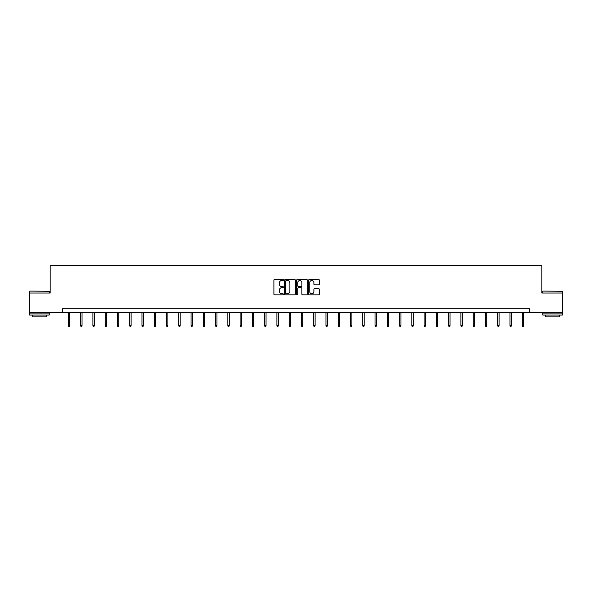 <?xml version="1.0" encoding="UTF-8"?>
<svg xmlns="http://www.w3.org/2000/svg" width="592" height="592" viewBox="0 0 592 592"><rect width="100%" height="100%" fill="white"/><g stroke="black" fill="none" stroke-linecap="round" stroke-linejoin="round"><path stroke-width="0.89" d="M283.42 279.972A0.54 0.54 0 0 0 282.88 279.431L274.681 279.431A0.77 0.77 0 0 0 273.904 280.201L273.904 294.091A0.77 0.77 0 0 0 274.681 294.868L282.88 294.868A0.54 0.54 0 0 0 283.42 294.328A0.54 0.54 0 0 0 282.88 293.787L281.822 293.787A2.472 2.472 0 0 1 279.35 291.316L279.35 290.154A2.472 2.472 0 0 1 281.822 287.69L282.88 287.69A0.54 0.54 0 0 0 283.42 287.15A0.54 0.54 0 0 0 282.88 286.609L281.822 286.609A2.472 2.472 0 0 1 279.35 284.138L279.35 282.976A2.472 2.472 0 0 1 281.822 280.512L282.88 280.512A0.54 0.54 0 0 0 283.42 279.972M318.555 284.87A0.77 0.77 0 0 0 319.325 284.101L319.325 280.201A0.77 0.77 0 0 0 318.555 279.431L309.446 279.431A0.77 0.77 0 0 0 308.676 280.201L308.676 294.091A0.77 0.77 0 0 0 309.446 294.868L318.555 294.868A0.77 0.77 0 0 0 319.325 294.091L319.325 289.384A0.77 0.77 0 0 0 318.555 288.615L314.655 288.615A0.77 0.77 0 0 0 313.886 289.384L313.886 291.723A2.065 2.065 0 0 1 311.821 293.787A2.065 2.065 0 0 1 309.757 291.723L309.757 282.576A2.065 2.065 0 0 1 311.821 280.512A2.065 2.065 0 0 1 313.886 282.576L313.886 284.101A0.77 0.77 0 0 0 314.655 284.87L318.555 284.87M62.426 312.702L29.6 312.702L29.6 293.04L50.165 293.04L50.165 265.519L541.835 265.519L541.835 293.04L562.4 293.04L562.4 312.702L529.574 312.702L529.574 308.772L62.426 308.772L62.426 312.702L529.574 312.702M295.327 280.201A0.77 0.77 0 0 0 294.55 279.431L285.448 279.431A0.77 0.77 0 0 0 284.671 280.201L284.671 294.091A0.77 0.77 0 0 0 285.448 294.868L294.55 294.868A0.77 0.77 0 0 0 295.327 294.091L295.327 280.201M297.45 279.431L306.552 279.431A0.77 0.77 0 0 1 307.329 280.201L307.329 294.091A0.77 0.77 0 0 1 306.552 294.868L302.66 294.868A0.77 0.77 0 0 1 301.883 294.091L301.883 288.459A0.77 0.77 0 0 0 301.113 287.69L298.531 287.69A0.77 0.77 0 0 0 297.754 288.459L297.754 294.328A0.54 0.54 0 0 1 297.214 294.868A0.54 0.54 0 0 1 296.673 294.328L296.673 280.201A0.77 0.77 0 0 1 297.45 279.431M286.291 280.512A0.54 0.54 0 0 0 285.751 281.052L285.751 293.247A0.54 0.54 0 0 0 286.291 293.787L287.416 293.787A2.472 2.472 0 0 0 289.88 291.316L289.88 282.976A2.472 2.472 0 0 0 287.416 280.512L286.291 280.512M301.883 282.613A2.065 2.065 0 0 0 299.818 280.549A2.065 2.065 0 0 0 297.754 282.613L297.754 285.832A0.77 0.77 0 0 0 298.531 286.609L301.113 286.609A0.77 0.77 0 0 0 301.883 285.832L301.883 282.613M69.782 325.452L69.464 326.481L68.679 326.481L68.361 325.452L69.782 325.452L69.782 312.702M68.361 325.452L68.361 312.702M29.837 291.079L49.254 291.316L29.837 291.079M39.427 315.062L29.6 315.062L29.6 313.094L49.254 313.094L49.254 315.062L39.427 315.062M46.509 315.062L46.509 316.868L32.353 316.868L32.353 315.062M542.975 291.079L562.4 291.316L542.975 291.079M552.573 315.062L542.746 315.062L542.746 313.094L562.4 313.094L562.4 315.062L552.573 315.062M559.647 315.062L559.647 316.868L545.491 316.868L545.491 315.062M82.044 325.452L81.733 326.481L80.949 326.481L80.63 325.452L82.044 325.452L82.044 312.702M80.63 325.452L80.63 312.702M94.313 325.452L93.995 326.481L93.21 326.481L92.9 325.452L94.313 325.452L94.313 312.702M92.9 325.452L92.9 312.702M106.582 325.452L106.264 326.481L105.48 326.481L105.161 325.452L106.582 325.452L106.582 312.702M105.161 325.452L105.161 312.702M118.844 325.452L118.533 326.481L117.741 326.481L117.431 325.452L118.844 325.452L118.844 312.702M117.431 325.452L117.431 312.702M131.113 325.452L130.795 326.481L130.011 326.481L129.7 325.452L131.113 325.452L131.113 312.702M129.7 325.452L129.7 312.702M143.375 325.452L143.064 326.481L142.28 326.481L141.962 325.452L143.375 325.452L143.375 312.702M141.962 325.452L141.962 312.702M155.644 325.452L155.333 326.481L154.542 326.481L154.231 325.452L155.644 325.452L155.644 312.702M154.231 325.452L154.231 312.702M167.913 325.452L167.595 326.481L166.811 326.481L166.493 325.452L167.913 325.452L167.913 312.702M166.493 325.452L166.493 312.702M180.175 325.452L179.864 326.481L179.08 326.481L178.762 325.452L180.175 325.452L180.175 312.702M178.762 325.452L178.762 312.702M192.444 325.452L192.126 326.481L191.342 326.481L191.031 325.452L192.444 325.452L192.444 312.702M191.031 325.452L191.031 312.702M204.714 325.452L204.395 326.481L203.611 326.481L203.293 325.452L204.714 325.452L204.714 312.702M203.293 325.452L203.293 312.702M216.975 325.452L216.665 326.481L215.873 326.481L215.562 325.452L216.975 325.452L216.975 312.702M215.562 325.452L215.562 312.702M229.245 325.452L228.926 326.481L228.142 326.481L227.824 325.452L229.245 325.452L229.245 312.702M227.824 325.452L227.824 312.702M241.506 325.452L241.196 326.481L240.411 326.481L240.093 325.452L241.506 325.452L241.506 312.702M240.093 325.452L240.093 312.702M253.776 325.452L253.457 326.481L252.673 326.481L252.362 325.452L253.776 325.452L253.776 312.702M252.362 325.452L252.362 312.702M266.045 325.452L265.727 326.481L264.942 326.481L264.624 325.452L266.045 325.452L266.045 312.702M264.624 325.452L264.624 312.702M278.307 325.452L277.996 326.481L277.204 326.481L276.893 325.452L278.307 325.452L278.307 312.702M276.893 325.452L276.893 312.702M290.576 325.452L290.258 326.481L289.473 326.481L289.162 325.452L290.576 325.452L290.576 312.702M289.162 325.452L289.162 312.702M302.838 325.452L302.527 326.481L301.742 326.481L301.424 325.452L302.838 325.452L302.838 312.702M301.424 325.452L301.424 312.702M315.107 325.452L314.796 326.481L314.004 326.481L313.693 325.452L315.107 325.452L315.107 312.702M313.693 325.452L313.693 312.702M327.376 325.452L327.058 326.481L326.273 326.481L325.955 325.452L327.376 325.452L327.376 312.702M325.955 325.452L325.955 312.702M339.638 325.452L339.327 326.481L338.543 326.481L338.224 325.452L339.638 325.452L339.638 312.702M338.224 325.452L338.224 312.702M351.907 325.452L351.589 326.481L350.804 326.481L350.494 325.452L351.907 325.452L351.907 312.702M350.494 325.452L350.494 312.702M364.176 325.452L363.858 326.481L363.074 326.481L362.755 325.452L364.176 325.452L364.176 312.702M362.755 325.452L362.755 312.702M376.438 325.452L376.127 326.481L375.335 326.481L375.025 325.452L376.438 325.452L376.438 312.702M375.025 325.452L375.025 312.702M388.707 325.452L388.389 326.481L387.605 326.481L387.286 325.452L388.707 325.452L388.707 312.702M387.286 325.452L387.286 312.702M400.969 325.452L400.658 326.481L399.874 326.481L399.556 325.452L400.969 325.452L400.969 312.702M399.556 325.452L399.556 312.702M413.238 325.452L412.92 326.481L412.136 326.481L411.825 325.452L413.238 325.452L413.238 312.702M411.825 325.452L411.825 312.702M425.507 325.452L425.189 326.481L424.405 326.481L424.087 325.452L425.507 325.452L425.507 312.702M424.087 325.452L424.087 312.702M437.769 325.452L437.458 326.481L436.667 326.481L436.356 325.452L437.769 325.452L437.769 312.702M436.356 325.452L436.356 312.702M450.038 325.452L449.72 326.481L448.936 326.481L448.625 325.452L450.038 325.452L450.038 312.702M448.625 325.452L448.625 312.702M462.3 325.452L461.989 326.481L461.205 326.481L460.887 325.452L462.3 325.452L462.3 312.702M460.887 325.452L460.887 312.702M474.569 325.452L474.259 326.481L473.467 326.481L473.156 325.452L474.569 325.452L474.569 312.702M473.156 325.452L473.156 312.702M486.839 325.452L486.52 326.481L485.736 326.481L485.418 325.452L486.839 325.452L486.839 312.702M485.418 325.452L485.418 312.702M499.1 325.452L498.79 326.481L498.005 326.481L497.687 325.452L499.1 325.452L499.1 312.702M497.687 325.452L497.687 312.702M511.37 325.452L511.051 326.481L510.267 326.481L509.956 325.452L511.37 325.452L511.37 312.702M509.956 325.452L509.956 312.702M523.639 325.452L523.321 326.481L522.536 326.481L522.218 325.452L523.639 325.452L523.639 312.702M522.218 325.452L522.218 312.702M29.6 293.04L29.6 291.316M34.084 313.094L34.084 312.702M44.777 313.094L44.777 312.702M49.254 293.04L49.254 291.316M542.746 293.04L542.746 291.316M547.223 313.094L547.223 312.702M557.916 313.094L557.916 312.702M562.4 293.04L562.4 291.316"/></g></svg>
